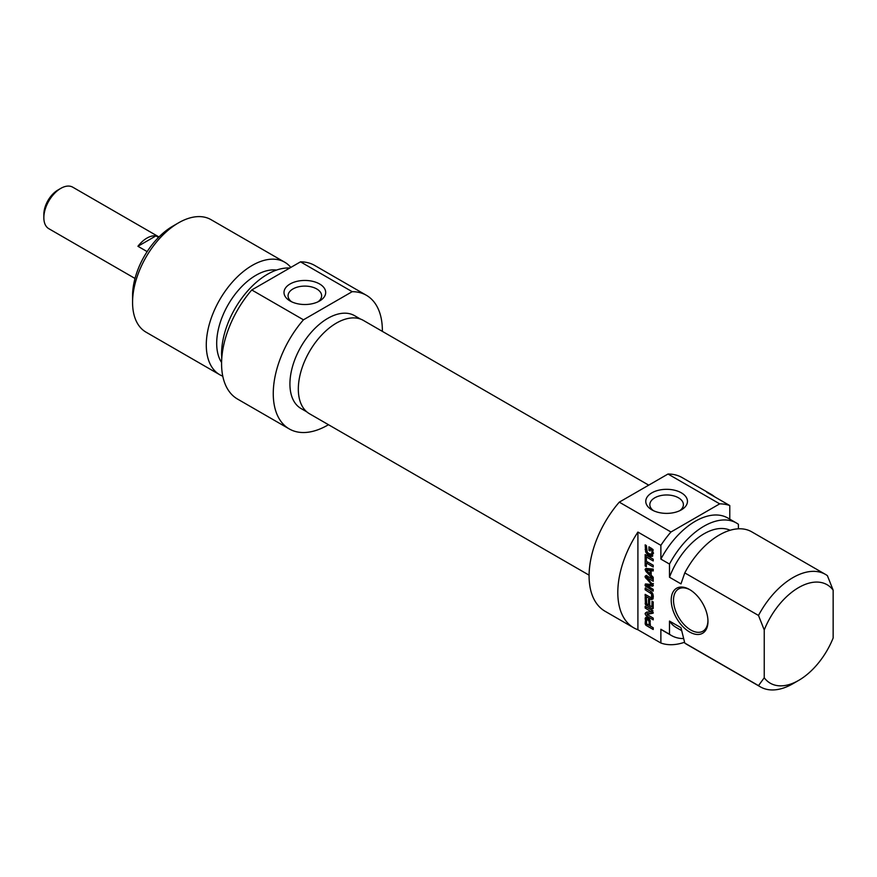 <?xml version="1.0" encoding="UTF-8"?>
<svg xmlns="http://www.w3.org/2000/svg" width="877" height="877" viewBox="0 0 877 877"><rect width="100%" height="100%" fill="white"/><g stroke="black" fill="none" stroke-linecap="round" stroke-linejoin="round"><path stroke-width="1.32" d="M648.717 485.156L363.374 320.412A53.881 31.112 120 0 0 321.848 334.85A53.881 31.112 120 0 0 298.323 389.07A53.881 31.112 120 0 0 309.482 413.747L589.103 575.169M60.787 188.38L57.915 190.035A19.897 11.489 120 0 0 43.85 214.405L43.85 217.715A23.953 13.835 -60 0 1 60.787 188.38A23.953 13.835 -60 0 1 72.769 187.196L158.967 236.954M135.014 278.458L48.816 228.689A23.953 13.835 -60 0 1 43.85 217.715M147.15 251.611L137.93 246.284A23.953 13.835 -60 0 1 155.92 235.902L158.529 237.404M137.93 246.284L155.92 235.902M172.769 226.178L178.513 222.857L172.769 226.178A56.852 32.822 120 0 0 132.57 295.801L132.57 302.422A64.964 37.514 -60 0 1 178.513 222.857A64.964 37.514 -60 0 1 210.995 219.645L284.707 262.201A64.964 37.514 120 0 0 252.225 265.413A64.964 37.514 120 0 0 209.778 322.67A64.964 37.514 120 0 0 219.732 374.72A64.964 37.514 120 0 0 222.769 376.178M291.69 301.82A16.784 9.691 180 0 1 288.062 295.801A16.784 9.691 180 0 1 304.845 286.099A16.784 9.691 180 0 1 321.629 295.801A16.784 9.691 180 0 1 317.989 301.82M290.101 300.986A20.851 12.037 0 0 0 319.59 300.986A20.851 12.037 0 0 0 319.59 283.973A20.851 12.037 0 0 0 290.101 283.973A20.851 12.037 0 0 0 290.101 300.986L290.101 300.986M303.453 319.809L352.181 291.679A77.154 44.541 -60 0 1 366.389 295.286L314.711 265.457A77.154 44.541 120 0 0 300.493 261.839L251.765 289.969A77.154 44.541 120 0 0 237.557 399.079L289.235 428.919A77.154 44.541 -60 0 1 303.453 319.809L251.765 289.969M300.493 261.839L352.181 291.679M366.389 295.286A77.154 44.541 -60 0 1 382.361 331.374M328.48 424.709A77.154 44.541 -60 0 1 289.235 428.919M219.732 374.72L146.031 332.164A64.964 37.514 -60 0 1 132.57 302.422M290.824 267.419A64.964 37.514 120 0 0 284.707 262.201M306.862 411.905L301.019 408.518A53.596 30.947 -60 0 1 301.019 346.634A53.596 30.947 -60 0 1 354.615 315.687L360.469 319.064M276.562 270.061A55.635 32.12 120 0 0 256.029 275.235A55.635 32.12 120 0 0 221.585 362.486M289.761 268.033A64.964 37.514 120 0 0 267.518 274.249A64.964 37.514 120 0 0 221.76 358.463M764.24 677.768A56.852 32.822 -60 0 0 798.695 680.377A56.852 32.822 -60 0 0 833.15 637.985L833.15 590.166L827.406 575.674A64.964 37.514 120 0 0 825.432 574.38A64.964 37.514 120 0 0 758.495 615.457L764.24 629.949L764.24 677.768L758.495 685.628L684.784 643.071L680.98 627.702L669.491 621.069L669.491 634.235L660.874 629.269L660.874 643.016L637.908 629.763L637.908 532.076L660.874 545.341L660.874 559.098L669.491 564.064L669.491 577.241L680.98 583.874L684.784 572.9L758.495 615.457M729.785 519.162L729.785 505.558L706.818 492.293A77.154 44.541 -60 0 1 710.94 494.211A77.154 44.541 -60 0 1 714.656 496.82M738.401 528.82L738.401 524.282A64.964 37.514 -60 0 0 736.428 522.999L727.811 518.022A64.964 37.514 -60 0 0 660.874 559.098M651.874 550.416L650.076 549.232L650.076 550.964L648.936 550.307L648.936 546.82L652.97 549.495L652.576 556.292L651.03 556.424L647.237 554.187L645.658 552.006L645.165 544.858L646.371 545.56L647.248 552.247L649.188 553.749L651.83 554.143L651.874 550.416L653.058 549.736M651.995 550.712L653.157 550.043M652.006 550.833L653.179 550.153M652.006 553.223L653.212 552.532M651.162 554.516L653.212 553.343M652.883 553.519L653.551 553.146M645.165 549.473L646.371 548.783M645.658 552.006L646.733 551.392M647.237 554.187L648.607 553.398M648.224 554.955L649.769 554.067M650.12 556.062L651.841 555.064L649.945 553.957M651.03 556.424L652.751 555.426L651.841 555.064M648.936 550.307L650.076 549.649M650.657 548.892L650.657 547.818M650.076 549.232L651.589 548.355M651.567 550.087L652.861 549.342M651.666 550.164L652.927 549.44M646.371 557.651L646.371 561.291L653.212 565.237L653.212 566.981L646.371 563.034L646.371 566.652L645.165 565.961L645.165 556.961L646.371 557.651M645.165 565.961L646.371 565.259M646.886 562.738L646.886 561.587M646.371 563.034L647.884 562.157M646.744 577.559L653.299 585.376L652.707 586.187L646.711 585.496L653.212 589.355L653.212 591.109L645.22 585.847L645.384 583.961L651.775 584.488L645.253 577.362L645.077 576.342L646.13 575.455L653.212 579.544L653.212 581.298L646.744 577.559L648.256 576.682M646.952 577.625L648.421 576.77M646.13 575.455L645.077 576.342L646.371 575.597M645.253 577.362L646.974 576.364L646.798 575.356M647.829 577.581L646.974 576.364M646.108 578.579L647.007 578.053M651.468 584.071L652.389 583.545M651.468 584.575L652.74 583.929M645.077 584.915L646.733 583.961M645.077 585.058L646.798 583.972M645.22 585.847L646.941 584.849L646.798 584.06M647.851 586.022L646.941 584.849M646.13 587.02L647.61 586.165M653.277 585.047L648.52 584.422L646.711 585.496M649.155 621.793L648.311 620.214L646.656 619.524L646.481 623.744L649.155 625.411L649.155 621.793L650.306 621.135M646.656 619.524L648.892 618.548M647.171 619.546L648.706 618.658M647.752 619.831L649.133 619.03M647.884 619.907L649.232 619.129M648.015 619.995L649.342 619.228M648.311 620.214L649.561 619.491M648.859 620.773L649.967 620.127M649.123 621.475L650.23 620.828M649.155 625.411L650.361 624.72M646.141 625.422L645.165 623.492L645.647 617.518L647.763 618.033L649.967 620.116L650.361 626.112L653.212 627.757L653.212 629.5L646.141 625.422L647.654 624.545M645.231 618.23L646.546 617.463M646.886 619.392L646.952 617.233M645.165 623.492L646.371 622.802M645.231 624.062L646.371 623.404M645.483 624.72L646.722 624.007M645.921 625.257L647.401 624.402M650.361 625.871L649.364 625.29M652.499 608.923L653.168 608.528L652.017 608.693L645.483 604.604L645.165 597.358L646.371 598.048L646.689 603.858L648.498 604.922L648.498 599.408L649.704 600.109L649.704 605.612L651.896 606.741L653.212 605.996M648.498 604.922L649.704 604.22M645.22 603.913L646.382 603.233M645.483 604.604L646.722 603.891M646.316 605.404L647.829 604.527M653.212 607.399L651.995 606.698M649.704 605.371L648.706 604.801M651.896 606.741L652.006 601.249L653.212 601.94L653.168 608.528M652.006 606.204L653.212 605.514M651.162 611.806L645.165 608.024L645.165 606.325L652.159 610.37L653.168 613.144L647.073 614.426L653.212 618.153L653.212 619.853L646.174 615.797L645.077 613.747L645.713 612.639L652.981 610.787M645.077 613.747L646.985 611.905M647.895 614.799L646.798 612.749M646.174 615.797L647.643 614.941M648.837 613.396L647.27 614.338M653.288 612.683L648.991 613.341M645.165 608.024L646.634 607.18M651.151 611.477L652.543 610.677M651.205 611.532L652.609 610.721M650.098 570.543L646.612 570.149L648.333 569.151L651.819 569.546L650.098 570.543L650.098 574.106L651.173 573.481M651.819 570.346L651.819 569.546M646.492 570.236L650.098 574.106M645.987 571.475L645.077 569.414L645.987 568.417L653.212 569.085L653.212 570.938L651.173 570.719L651.173 575.18L653.212 577.296L653.212 579.138L645.987 571.475L647.007 570.883M651.173 570.719L653.212 569.754M645.987 568.417L645.077 569.414L646.689 568.482M647.708 570.478L646.798 568.428M645.165 556.303L645.165 554.56L653.212 559.197L653.212 560.951L645.165 556.303L646.678 555.426M651.578 597.61L651.578 593.937L645.165 589.793L645.165 588.05L651.425 591.811L652.916 594.102L653.299 596.777L652.916 598.991L651.425 599.583L645.165 596.108L645.165 594.365L650.887 597.599L653.299 596.612M645.165 596.108L646.678 595.231M650.383 599.123L652.104 598.125L651.315 597.676M653.157 598.585L652.104 598.125M651.425 599.583L653.091 598.629M645.165 589.793L646.678 588.927M650.877 593.148L652.039 592.468M651.578 593.937L652.598 593.345M652.006 595.099L653.036 594.496M652.093 596.086L653.222 595.428M652.006 596.952L653.288 596.217M707.969 621.365A25.992 15.008 -120 0 0 689.585 589.541A25.992 15.008 -120 0 0 671.212 600.153A25.992 15.008 -120 0 0 689.585 631.977A25.992 15.008 -120 0 0 707.969 621.365M707.958 620.686A24.359 14.065 60 0 1 702.916 631.199A24.359 14.065 60 0 1 684.148 624.665A24.359 14.065 60 0 1 673.514 600.153A24.359 14.065 60 0 1 678.557 588.993A24.359 14.065 60 0 1 690.177 589.881M637.908 629.763A77.154 44.541 -60 0 1 633.786 627.844A77.154 44.541 -60 0 1 637.908 532.076M764.24 629.949A56.852 32.822 -60 0 1 833.15 590.166M684.784 572.9A64.964 37.514 -60 0 1 751.732 531.824L825.432 574.38M669.491 577.241A55.635 32.12 -60 0 1 730.157 530.267M669.491 564.064A64.964 37.514 -60 0 1 736.428 522.999M660.874 545.341A77.154 44.541 -60 0 1 670.971 531.988L619.283 502.148A77.154 44.541 120 0 0 605.075 611.269L633.786 627.844M710.94 494.211L682.229 477.636A77.154 44.541 120 0 0 668.011 474.018L719.699 503.858A77.154 44.541 -60 0 1 729.785 505.558M684.564 642.26A77.154 44.541 -60 0 1 660.874 643.016M670.971 531.988L719.699 503.858M653.475 510.688A16.784 9.691 180 0 1 649.835 504.67A16.784 9.691 180 0 1 660.195 495.713A16.784 9.691 180 0 1 678.491 497.807A16.784 9.691 180 0 1 683.402 504.67A16.784 9.691 180 0 1 679.774 510.688M681.363 492.841A20.851 12.037 0 0 0 651.874 492.841A20.851 12.037 0 0 0 651.874 509.855A20.851 12.037 0 0 0 681.363 509.855A20.851 12.037 0 0 0 681.363 492.841M668.011 474.018L619.283 502.148M758.495 685.628A64.964 37.514 120 0 0 760.469 686.91A64.964 37.514 120 0 0 792.951 683.698L798.695 680.377M760.469 686.91L686.757 644.354A64.964 37.514 -60 0 1 684.784 643.071M681.615 630.607L676.134 627.439A55.635 32.12 -60 0 1 669.491 621.069M683.567 638.566A64.964 37.514 -60 0 1 671.464 635.529A64.964 37.514 -60 0 1 669.491 634.235M671.464 635.529L662.848 630.552A64.964 37.514 -60 0 1 660.874 629.269M649.232 555.579L650.953 554.582M645.099 585.266L646.82 584.279M646.974 585.43L648.695 584.433M652.335 586.143L653.277 585.595M645.176 618.68L646.897 617.682M645.165 619.074L646.886 618.088M645.165 603.31L646.371 602.62M652.017 608.693L653.212 608.002M650.175 592.688L651.534 591.909M650.515 592.896L651.775 592.161M653.288 553.431L651.556 554.428M653.42 583.578L651.699 584.575M648.476 584.433L646.744 585.43M648.256 569.173L646.535 570.16"/></g></svg>
